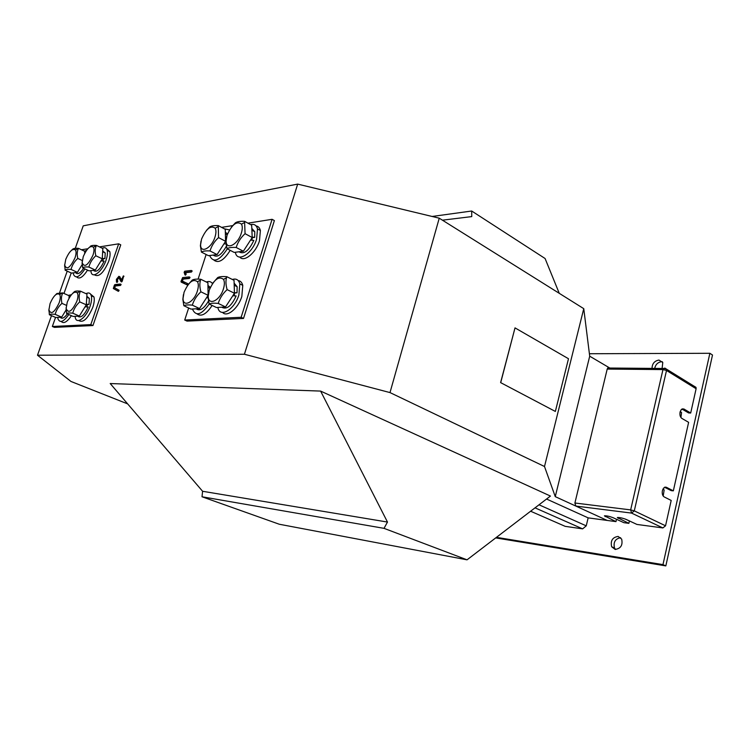 <?xml version="1.0" encoding="UTF-8"?>
<svg xmlns="http://www.w3.org/2000/svg" width="750" height="750" viewBox="0 0 750 750"><rect width="100%" height="100%" fill="white"/><g stroke="black" fill="none" stroke-linecap="round" stroke-linejoin="round"><path stroke-width="1.12" d="M662.372 361.781L661.631 361.716C657.938 362.175 655.622 364.406 654.684 368.409M662.091 368.466L662.784 362.512L658.969 360.066C654.487 360.872 652.163 363.647 652.022 368.391M615.122 549.412C620.756 548.625 622.931 545.194 621.666 539.109L618.131 536.438C612.506 537.272 610.35 540.712 611.653 546.769L615.122 549.412M127.659 403.894L70.969 381.459L37.5 355.219L244.425 354.253L297.684 184.106L439.247 218.184L390 392.587L544.5 466.509L555.262 496.641L607.191 520.434L615.966 521.616L616.509 519.281L612.694 517.519M439.247 218.184L583.762 308.663L544.5 466.509M500.606 382.603L555.356 411.441L568.491 358.734L515.016 327.881L500.606 382.603L555.356 411.441M583.762 308.663L589.706 356.194L555.262 496.641M589.706 356.194L609.816 368.044M496.453 537.337L662.972 564.628L709.866 353.287L589.406 353.738M530.616 511.228L565.172 526.341L582.628 528.862L535.031 507.844M539.016 504.797L586.247 525.844L588.15 517.866L607.191 520.434L575.831 506.062L574.903 503.006L630.656 509.897L662.972 369.581L607.209 369.075L574.903 503.006M586.247 525.844L582.628 528.862M546.562 499.031L588.15 517.866M244.425 354.253L390 392.587M110.203 383.541L320.616 391.088L387.478 522.056L384.028 528.347L202.012 496.772L202.594 491.278L110.203 383.541M202.012 496.772L279.291 524.241L467.044 559.828L550.444 496.059L320.616 391.088M297.684 184.106L83.231 225.834L74.906 249.394M559.266 293.334L545.081 258.506L471.684 211.013L471.75 216.6L442.434 220.181M495.712 537.909L665.831 565.894L712.5 355.022L709.866 353.287M620.625 537.675C615.206 538.772 613.172 542.222 614.513 548.016L615.572 549.459M662.972 564.628L665.831 565.894M118.903 277.725L116.991 279.309L117.122 281.541L116.503 282.122L116.381 279.375L118.894 276.291L121.416 280.078L123.356 275.906L121.678 281.053L121.022 281.606L118.903 277.725L117.516 279.553L117.656 281.784L116.588 282.159M119.447 276.544L121.566 279.637M123.675 276.056L122.213 281.297L121.163 281.672L121.706 281.925M120.853 284.278L120.497 285.45L115.322 285.975L114.666 287.859L118.978 290.175L118.481 291.337L117.9 291.084M191.531 270.581L192.103 270.891L191.456 272.034L185.775 272.662L186.084 274.472L185.344 275.072M187.191 283.369L186.544 284.616L180.984 281.494L182.625 277.584L189.206 276.909L188.784 278.194L182.569 278.831L181.884 280.894L187.753 283.641L187.228 284.916L181.678 282.338M189.994 277.312L189.431 277.041L189.994 277.312L189.347 278.475L183.122 279.103L182.447 281.156M188.653 307.987L184.716 320.034L187.031 321.103L243.525 318.431L274.387 220.584L272.091 219.309L247.95 223.162M55.547 317.4L52.341 326.494L54.422 327.375L92.953 325.547L120.759 244.847L118.678 243.825L99.469 246.891M67.219 271.153L59.578 292.762M51.488 315.656L37.5 355.219M467.044 559.828L384.028 528.347M432.103 216.469L471.684 211.013M52.341 326.494L90.797 324.619L118.678 243.825M87.806 248.756L81.478 249.769M71.203 272.981L63.984 293.456M90.797 324.619L92.953 325.547M232.809 225.581L221.606 227.372M206.137 254.494L198.094 279.113M184.716 320.034L241.144 317.278L272.091 219.309M241.144 317.278L243.525 318.431M186.666 284.644L187.228 284.916M187.238 283.959L187.809 284.231M182.569 278.831L183.122 279.103M188.784 278.194L189.347 278.475M189.366 277.509L189.928 277.791M190.894 271.762L185.222 272.381L185.522 274.2L184.95 274.875L184.134 272.297L184.725 271.209L191.316 270.478L190.894 271.762L191.456 272.034M185.222 272.381L185.775 272.662M191.475 271.078L192.037 271.359M184.95 274.875L185.512 275.147M185.522 274.2L186.084 274.472M185.569 273.759L186.131 274.041M120.469 284.578L119.962 285.197L114.787 285.731L114.141 287.616L118.434 289.931L117.853 291.056L113.334 288.516L114.375 285.206L114.881 284.587L120.366 284.025L121.003 284.831M117.947 291.094L118.481 291.337M118.453 290.475L118.997 290.719M118.434 289.931L118.978 290.175M114.141 287.616L114.666 287.859M114.787 285.731L115.322 285.975M119.962 285.197L120.497 285.45M116.616 282.159L117.141 282.403M117.122 281.541L117.656 281.784M117.141 281.053L117.675 281.297M116.991 279.309L117.516 279.553M121.678 281.053L122.213 281.297M123.281 276.356L123.816 276.6M202.594 491.278L387.478 522.056M515.016 327.881L500.719 382.613M664.603 487.247L671.213 490.631L673.341 490.847L666.319 487.256L663.6 488.044L662.4 490.631C661.912 493.659 662.494 495.741 664.153 496.903L671.194 500.447L665.541 525.797L662.878 527.934L631.584 513.094L575.831 506.062M681.938 409.003L688.575 412.931L690.694 413.025L683.888 408.994L681.15 409.706L680.091 412.05C679.612 414.994 680.184 417.094 681.788 418.35L688.622 422.334L673.341 490.847M615.966 521.616L604.406 515.822C606.591 515.7 609.497 516.328 613.125 517.706L623.878 522.675L628.866 523.35L617.325 517.528C619.566 517.397 622.528 518.034 626.203 519.431L636.947 524.438L662.878 527.934M609.169 367.669L607.706 368.025L607.209 369.075M628.866 523.35L629.409 520.997L625.069 518.972M690.694 413.025L696.112 388.734L666.516 370.472L634.284 510.872L665.541 525.797M694.509 386.391L696.009 387.384L696.112 388.734M663.188 496.041L664.163 489.919L662.85 489.253M680.972 417.131L681.553 412.566L680.25 411.469M680.166 411.75L681.553 412.566M234.037 295.819L234.778 292.978M217.856 307.425L217.912 307.669C219.909 318.309 234.581 309.656 238.884 294.938L239.831 283.875C238.659 279.769 236.166 278.297 232.331 279.469M222.581 312.431C226.969 317.681 238.303 308.4 241.847 296.409L242.775 285.356C242.016 282.459 240.487 280.866 238.172 280.556M192.534 309.009L192.637 309.497C196.059 316.584 201.581 314.775 209.222 304.05M197.072 313.884C201.319 316.988 206.344 314.175 212.147 305.456M212.466 283.622C211.05 281.569 209.006 281.016 206.316 281.991M207.872 297.797L208.05 297.281M212.822 283.106L211.95 282.956M209.766 255.506L209.887 256.069C213.619 263.128 219.431 260.728 227.334 248.85M214.041 260.231C218.634 263.55 224.016 260.25 230.194 250.341M229.491 229.922L224.288 228.806M251.766 240.216L252.403 237.666M235.359 252.253L235.425 252.562C237.309 263.034 252.319 253.847 256.575 239.259L257.503 228.919C256.462 225.15 254.166 223.725 250.622 224.625M239.784 257.072C243.994 262.622 255.9 252.938 259.472 240.816L260.381 230.484C259.688 227.794 258.253 226.275 256.088 225.938M86.775 306.928L87.487 304.528M75.056 316.322L75.309 317.756C76.791 324.834 86.438 317.428 90.103 306.197C91.547 301.894 91.95 298.416 91.312 295.763C90.459 292.978 88.688 292.284 85.997 293.672M78.684 320.503C83.081 323.194 87.778 318.825 92.775 307.387C94.209 303.094 94.612 299.616 93.966 296.953L90.609 294.169M57.741 317.4L57.994 318.938C60.019 323.334 63.619 321.872 68.794 314.541M61.228 321.469C63.684 323.981 67.078 322.05 71.428 315.684M71.363 294.75L68.306 295.387M73.275 272.878L73.519 274.453C75.713 278.888 79.519 277.05 84.947 268.941M76.631 276.909C79.247 279.572 82.884 277.312 87.534 270.141M86.409 250.5L84.262 251.091M102.703 261.028L103.359 258.816M90.844 270.637L91.078 272.119C92.513 279.131 102.384 271.416 106.031 260.241C107.4 256.163 107.794 252.872 107.194 250.369C106.416 247.772 104.766 247.059 102.244 248.231M94.322 274.772C98.737 277.538 103.509 273.103 108.647 261.488C110.016 257.409 110.4 254.128 109.8 251.625L106.594 248.934M234.422 292.641L237.028 292.8L237.141 286.725L234.131 283.172M221.7 307.191C226.594 309.919 231.412 306.169 236.147 295.931L232.809 295.763M237.028 292.8L234.431 293.006M210.356 287.372L207.956 285.469M196.144 308.784C199.734 311.419 203.85 308.85 208.472 301.069M208.069 297.806L206.531 297.731M227.559 233.822L225.347 232.341M213.197 255.066C217.097 257.963 221.494 254.991 226.397 246.159M225.572 240.872L226.088 240.919M226.022 243.975L223.978 243.806M252.188 237.094L254.681 237.347L254.784 231.75L251.803 228.356M239.006 251.784C243.909 254.728 248.85 250.931 253.819 240.394L250.528 240.113M254.681 237.347L252.075 237.713M86.334 304.275L89.016 304.406L89.353 298.397L86.841 296.297M77.672 316.163C80.775 318.459 84.281 315.403 88.2 306.984L85.031 306.853M89.016 304.406L86.316 304.5M60.225 317.25C61.837 319.228 64.228 318.122 67.387 313.922M102.3 258.394L104.906 258.6L105.225 252.975L102.703 250.959M93.328 270.328C96.413 272.878 100.003 269.803 104.1 261.122L100.987 260.916M104.906 258.6L102.281 258.778L95.334 270.066L89.081 270.863L82.659 267.872L82.162 261.684M75.638 272.578C77.409 274.894 80.072 273.478 83.634 268.331M223.406 288.966C224.662 284.831 224.7 281.644 223.509 279.384C218.822 275.803 214.069 279.403 209.259 290.166L208.266 296.128C208.05 306.253 219.909 300.825 223.406 288.966M212.794 283.153L217.688 277.584C219.366 276.628 222.394 276.328 226.8 276.684L226.5 277.734C225.609 281.137 225.816 285.103 227.128 289.631C222.816 293.569 219.844 298.163 218.212 303.412C213.806 302.972 210.787 303.178 209.147 304.022L208.041 297.169L208.959 291.141M226.8 276.684L234.047 280.331L234.441 293.241L225.534 306.947L216.441 307.519L209.147 304.022M218.212 303.412L225.534 306.947M227.128 289.631L234.441 293.241M197.325 291.169C198.591 287.081 198.656 283.941 197.503 281.756C193.134 278.456 188.653 281.972 184.059 292.294L183.047 298.35C182.906 307.856 193.922 302.475 197.325 291.169M188.25 284.466L192.234 280.106C193.744 279.188 196.594 278.906 200.784 279.262L200.531 280.059C199.519 283.406 199.641 287.325 200.897 291.816C196.725 295.631 193.866 300.075 192.328 305.147C188.147 304.725 185.316 304.913 183.834 305.719L182.85 299.391L183.431 294.6M200.784 279.262L207.919 282.778L208.088 295.303L199.547 308.569L191.006 309.103L183.834 305.719M192.328 305.147L199.547 308.569M200.897 291.816L208.088 295.303M214.987 237.037C216.188 233.194 216.244 230.25 215.184 228.216C210.778 225.056 206.231 228.666 201.572 239.044L200.597 244.706C200.4 254.034 211.631 248.212 214.987 237.037M206.419 230.438L209.653 227.016C211.219 225.881 214.097 225.412 218.287 225.609L218.541 237.6C214.416 241.378 211.575 245.831 210.019 250.95C205.828 250.678 202.969 251.062 201.422 252.094L200.391 245.766L200.981 241.163M218.287 225.609L225.272 229.331L225.581 241.294L217.078 254.578L208.444 255.675L201.422 252.094M210.019 250.95L217.078 254.578M218.541 237.6L225.581 241.294M241.35 233.1C242.541 229.228 242.578 226.237 241.481 224.138C236.747 220.716 231.938 224.419 227.053 235.237L226.116 240.806C225.834 250.725 237.909 244.8 241.35 233.1M231.375 227.203L235.378 222.834C237.112 221.634 240.178 221.137 244.584 221.334L245.062 233.681C240.797 237.581 237.834 242.184 236.184 247.472C231.778 247.2 228.731 247.613 227.025 248.691L225.862 241.875L226.697 236.391M244.584 221.334L251.672 225.197L252.206 237.516L243.347 251.231L234.15 252.403L227.025 248.691M236.184 247.472L243.347 251.231M245.062 233.681L252.206 237.516M76.837 301.331C78.112 297.497 78.281 294.675 77.353 292.875C74.306 290.709 70.941 293.803 67.266 302.137L66.15 308.4C68.306 313.912 71.859 311.559 76.837 301.331M72.675 293.381L74.278 291.778C75.094 291.056 77.062 290.85 80.194 291.141L80.447 291.159C79.013 294.169 78.769 297.75 79.725 301.894C76.2 305.128 73.875 308.888 72.75 313.181C69.488 312.797 67.444 312.938 66.628 313.594L66.141 307.519M80.447 291.159L86.972 294.103L86.297 304.809L79.341 316.059L73.172 316.434L66.628 313.594M72.75 313.181L79.341 316.059M79.725 301.894L86.297 304.809M92.944 255.244C94.153 251.606 94.322 248.934 93.45 247.238C90.366 245.147 86.963 248.297 83.231 256.697L82.162 262.603C84.337 267.947 87.928 265.491 92.944 255.244M90.169 246.441C91.069 245.55 93.15 245.213 96.431 245.428L96.394 245.503C95.053 248.334 94.856 251.747 95.822 255.75C92.325 258.956 90.009 262.725 88.875 267.047C85.603 266.775 83.531 267.056 82.659 267.872M96.431 245.428L102.834 248.522L102.272 258.816L95.822 255.75M88.875 267.047L95.334 270.066M59.147 302.831C60.412 299.034 60.6 296.259 59.709 294.516C56.831 292.509 53.616 295.528 50.062 303.591L48.938 309.844C50.972 315.019 54.375 312.684 59.147 302.831M55.519 294.872L56.906 293.494L62.756 292.913C61.313 295.847 61.031 299.334 61.941 303.366C58.509 306.516 56.259 310.181 55.191 314.363C52.05 313.988 50.109 314.119 49.378 314.756L48.928 309.188M62.756 292.913L69.178 295.772L68.991 298.266M66.103 309.947L61.669 317.156L55.819 317.522L49.378 314.756M55.191 314.363L61.669 317.156M61.941 303.366L66.394 305.325M74.981 257.925C76.2 254.325 76.378 251.7 75.534 250.05C72.628 248.1 69.366 251.184 65.766 259.303L64.688 265.209C66.75 270.234 70.181 267.806 74.981 257.925M71.569 250.266L72.544 249.309C73.341 248.456 75.3 248.128 78.412 248.344L78.478 248.344C77.091 251.128 76.856 254.484 77.775 258.412C74.372 261.544 72.131 265.209 71.044 269.419C67.894 269.147 65.934 269.409 65.147 270.197L64.678 264.516M78.478 248.344L84.787 251.344L84.656 253.397M82.134 264.637L77.409 272.353L71.475 273.103L65.147 270.197M71.044 269.419L77.409 272.353M77.775 258.412L82.266 260.531M181.172 282.094L181.734 282.366M186.544 284.616L187.106 284.887M119.578 276.75L120.113 277.003M664.931 368.1L663.469 368.484L662.972 369.581L666.516 370.472L666.431 369.094L664.931 368.1M631.584 513.094L630.656 509.897L634.284 510.872L631.584 513.094M605.212 516.666L605.428 515.756M618.122 518.362L618.328 517.453M682.097 408.919L683.888 408.994M664.941 487.116L666.319 487.256M611.653 546.769L614.513 548.016M187.866 283.781L187.294 283.509M192.103 270.891L191.541 270.609M119.053 290.278L118.519 290.034M121.078 284.381L120.544 284.137M117.713 281.381L117.178 281.128M117.441 280.772L116.906 280.528M123.891 276.159L123.356 275.906M607.706 368.025L663.469 368.484L666.431 369.094L696.009 387.384M239.831 283.875L242.775 285.356M257.503 228.919L260.381 230.484M91.312 295.763L93.966 296.953M107.194 250.369L109.8 251.625M234.197 285.253L237.141 286.725M207.984 287.353L209.944 288.309M225.394 233.972L227.166 234.909M251.888 230.184L254.784 231.75M86.775 297.244L89.353 298.397M102.656 251.747L105.225 252.975M223.509 279.384L226.5 277.734M208.266 296.128L208.041 297.169M197.503 281.756L200.531 280.059M183.047 298.35L182.85 299.391M215.184 228.216L217.95 226.725M200.597 244.706L200.391 245.766M241.481 224.138L244.219 222.694M226.116 240.806L225.862 241.875M77.353 292.875L80.194 291.141M66.15 308.4L66.084 309.553M93.45 247.238L96.394 245.503M82.162 262.603L82.088 263.728M59.709 294.516L62.372 292.875M48.938 309.844L48.891 311.025M75.534 250.05L78.412 248.344M64.688 265.209L64.631 266.363"/></g></svg>
